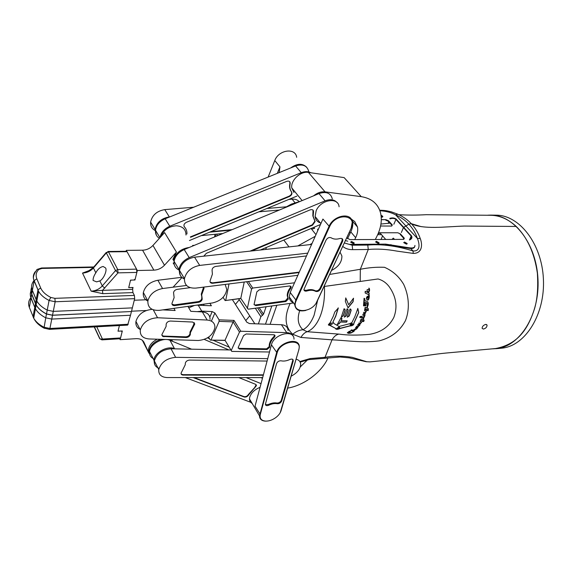 <?xml version="1.0" encoding="UTF-8"?>
<svg xmlns="http://www.w3.org/2000/svg" width="572" height="572" viewBox="0 0 572 572"><rect width="100%" height="100%" fill="white"/><g stroke="black" fill="none" stroke-linecap="round" stroke-linejoin="round"><path stroke-width="0.86" d="M317.689 229.122L317.667 230.502M366.044 361.711L369.934 361.876L410.796 357.786C426.519 355.648 434.42 354.161 446.267 353.024L495.602 348.541C518.74 344.122 528.242 327.935 534.477 308.909C537.337 299.413 538.295 287.494 537.365 273.159C534.513 253.274 527.47 237.709 516.237 226.455C508.186 219.062 499.585 215.337 490.426 215.279L426.247 214.693C416.659 215.229 407.521 215.222 398.834 214.679M379.708 210.231C385.499 210.475 385.199 210.432 391.262 211.819L397.654 214.128C402.995 216.516 407.55 219.705 411.318 223.688L408.851 224.138C405.241 220.299 400.85 217.224 395.688 214.915C391.405 212.519 386.136 211.125 379.894 210.739M421.278 226.669L411.318 223.688C415.286 227.978 418.268 232.918 420.256 238.517C422.544 244.258 422.579 253.417 413.27 253.41L412.991 250.936C421.128 251.63 419.262 242.857 417.388 238.445C415.522 233.054 412.677 228.285 408.844 224.138L405.927 226.012L408.844 224.138L411.311 223.695C423.337 229.751 445.373 226.669 464.207 226.069L516.237 226.455M397.654 214.128L395.688 214.915L417.388 238.445L420.256 238.517M239.26 299.728L235.421 304.39M245.781 320.606L249.714 315.887L245.781 320.606M381.302 219.627L385.928 219.669L388.517 220.771L388.309 221.271L385.728 220.17L385.928 219.669L381.302 219.705M380.938 224.045L389.982 223.123M409.516 239.882L411.161 236.022L403.432 227.584L401.358 232.532L403.432 227.584L395.86 219.333C394.251 218.261 392.292 218.111 389.982 218.883L389.811 218.347C392.313 217.61 394.415 217.839 396.124 219.055L403.696 227.306L403.432 227.584L405.927 226.012L403.696 227.306L411.432 235.735C412.498 237.552 411.861 238.974 409.523 239.997L411.654 237.294L411.432 235.735M266.395 247.433L265.751 249.428L266.395 247.433M394.601 239.418L393.286 238.124L391.977 239.432M381.095 239.482L382.568 235.864M377.684 234.656L381.503 234.656M378.078 233.776L380.13 233.104L385.735 239.461M403.689 238.267L403.224 239.382L403.689 238.267M311.654 229.229L314.679 228.314M483.397 329.064C485.778 328.421 487.008 327.12 487.079 325.153L485.764 324.395C483.44 325.096 482.225 326.412 482.11 328.349L483.397 329.064M299.692 310.689C296.968 318.861 298.069 325.218 302.988 329.751L307.178 331.71C304.74 332.496 302.659 334.405 300.951 337.444L292.75 334.262C295.953 331.531 299.363 330.03 302.988 329.751C307.557 327.313 311.275 322.429 314.15 315.1L317.617 300.372M345.753 297.898L348.713 304.747L353.532 298.198L353.11 301.687L348.048 307.908L345.352 301.423L345.753 297.898M368.146 291.534L369.176 293.336L369.04 294.859C369.784 296.525 368.625 302.302 366.745 299.32L366.695 299.099C365.608 296.689 369.112 294.945 367.453 297.783C368.246 298.791 368.683 297.776 368.754 294.723L365.158 292.993L365.208 291.27L368.161 292.714L367.324 291.248C366.781 290.233 366.888 289.661 367.653 289.532L368.911 290.161L368.897 288.102L369.369 288.667C369.741 290.176 369.576 291.248 368.883 291.884L368.146 291.534M368.196 310.596L366.673 310.396L365.079 313.763L364.414 313.513L365.022 314.664L364.829 315.923L362.755 315.165L363.199 313.957L364.178 314.328L363.635 312.376L365.501 312.519L365.93 311.118L364.557 310.503L365.143 307.236L366.802 307.915L367.174 306.292L367.31 308.101L368.368 308.751L368.196 310.596M364.736 305.005L365.093 303.589L366.266 303.625L365.78 305.805L363.513 305.741L364.085 298.269L364.907 298.856L364.707 300.45L367.539 301.709C368.447 302.86 368.518 304.34 367.76 306.163L367.117 305.233L367.724 303.367L364.493 301.959C363.735 304.075 363.978 305.233 365.201 305.427L364.736 305.005M333.34 316.159L334.777 312.026L338.302 308.043L335.771 316.209L332.84 322.243L333.819 323.473L339.074 326.476L349.478 323.766L351.902 322.601L354.876 316.602L357.857 308.48L358.737 312.591L353.954 323.166C353.939 324.982 352.516 325.926 349.685 326.004L340.176 328.471C337.437 329.658 335.893 329.629 335.557 328.378L328.378 324.646L330.108 322.722L333.34 316.159M341.555 316.323L344.079 308.723L345.145 310.253L343.307 315.823L341.334 317.095L341.555 316.323M344.551 316.387L347.082 308.801L348.148 310.324L346.296 315.887L344.323 317.153L344.551 316.387M347.533 316.452L350.078 308.88L351.129 310.403L349.277 315.951L347.304 317.217L347.533 316.452M359.895 316.709L361.49 316.273L360.989 317.467L359.795 317.481L359.895 316.709M362.126 316.759L363.806 317.074L364.335 315.758L364.657 316.101L363.213 319.584L364.171 320.098L363.728 321.557L362.24 321.4L360.124 324.038L359.502 323.845L359.924 324.732L359.531 325.69L357.579 325.111L358.215 324.181L359.144 324.467L358.901 322.958L360.739 323.066L361.39 321.972L360.11 321.485L361.175 318.904L362.727 319.433L363.306 318.204L361.74 317.653L362.126 316.759M393.836 317.417C397.74 307.15 396.274 297.018 389.425 287.022C386.429 282.897 382.632 280.208 378.035 278.972L324.424 286.436C324.967 297.419 323.609 307.236 320.356 315.887C316.988 324.317 312.591 329.594 307.178 331.71L338.896 334.105C347.461 335.335 357.607 335.428 369.333 334.37C380.859 332.496 389.024 326.848 393.836 317.417M349.406 331.245C350.858 331.109 350.965 331.324 349.728 331.882L348.713 331.989L348.534 332.582C350.565 332.961 352.259 332.511 353.596 331.224L350.758 330.544L351.551 329.865L353.875 330.444L353.668 329.858L354.733 329.15L355.72 329.415L356.549 328.585L355.398 328.099L356.835 326.126L358.301 326.569L359.073 325.561L356.806 328.786L354.461 330.237L354.032 331.331L350.965 333.026L348.613 333.376L347.39 332.668L349.406 331.245M341.076 320.728L347.218 320.842L346.482 322.158L340.347 322.043L339.382 323.623L337.237 324.639L340.969 317.725L341.949 318.997L341.076 320.728M344.287 317.024L346.203 315.758L348.048 310.196L347.919 309.166M341.291 316.967L343.214 315.694L345.045 310.124L344.923 309.087M347.268 317.088L349.185 315.823L351.036 310.274L350.908 309.238M363.249 319.505L364.514 315.851M332.84 322.243L335.671 316.08L338.209 307.85M335.549 328.864L340.075 328.328L349.585 325.876C352.416 325.797 353.839 324.853 353.853 323.037L358.637 312.462L357.765 308.38M339.575 327.398L338.881 327.091L336.915 328.392M337.609 328.685L336.908 328.257L338.981 327.227L339.697 327.677L337.609 328.685M351.887 323.337L350.057 324.732L351.987 323.473L352.745 323.988L350.8 325.225L350.064 324.732M347.769 241.205L345.452 240.569M265.487 324.16L271.85 305.948L265.487 324.16M328.485 325.089L330.373 325.511L335.557 328.378M333.826 323.409L333.605 322.672M332.339 323.309L332.289 323.23C330.802 322.844 329.951 323.259 329.737 324.46M364.707 300.45L364.793 298.777M363.577 305.848L365.672 305.677L366.144 303.475M364.242 305.348L364.385 301.83L367.596 303.317M367.145 305.72L367.653 306.027L368.011 302.037M367.51 306.663L367.31 308.101M366.037 311.068L366.645 310.446M366.723 310.532L368.096 310.467L368.368 308.744M364.686 310.796L365.78 311.175M362.784 315.086L364.729 315.801L364.922 314.543L364.314 313.392L364.979 313.642L366.116 311.168M366.959 309.309L367.989 309.738L366.959 309.309M366.402 309.223L365.215 308.673L365.136 309.509M366.988 299.864C368.94 299.442 369.591 297.726 368.926 294.716L369.062 293.193L368.025 291.391L368.761 291.734C369.462 291.098 369.619 290.025 369.24 288.517L369.112 288.252M365.165 292.907L368.754 294.723M367.195 298.255L367.839 296.11M361.776 317.574L363.206 318.175M360.174 321.693L361.182 322.022M357.643 325.025L359.43 325.561L359.824 324.596L359.402 323.709L360.024 323.909L361.554 322.007M361.511 321.929L362.24 321.4M362.255 321.493L363.628 321.428L364.171 320.098M362.669 320.52L363.628 320.856L362.669 320.52M360.696 320.642L362.155 320.384L361.018 320.02L360.696 320.642M348.412 332.418L348.598 331.846L350.514 331.174M347.347 332.954L350.85 332.875L353.918 331.181L354.354 330.094L356.699 328.593M356.692 328.557L358.909 325.504M350.865 330.452L353.367 331.174M357.436 327.348L356.499 326.977L356.249 327.527M348.713 304.747L345.745 297.983M347.976 307.743L353.003 301.551L353.389 298.412M337.237 324.503L339.282 323.495L340.254 321.914L346.382 322.029L347.054 320.842M341.148 320.599L341.856 318.032M324.338 285.928L324.424 286.436M360.21 281.388L360.324 269.29C368.432 267.632 376.483 266.967 384.47 267.296C392.692 270.871 399.113 276.591 403.725 284.441C409.237 296.539 409.795 309.574 405.476 320.592C399.964 330.995 391.212 337.752 379.229 340.855C362.233 343.207 344.78 340.233 332.032 339.847L300.951 337.444M329.687 274.438L360.324 269.29M338.896 334.105C336.179 334.663 333.891 336.572 332.032 339.847M323.945 358.351L340.097 357L349.306 357.857L366.173 361.726L369.934 361.876M299.835 361.554L310.131 358.558L309.08 359.595L323.952 358.351L325.025 357.321C333.555 355.798 342.607 355.798 352.18 357.321L366.452 361.64M310.131 358.558L325.025 357.321L332.025 339.868M360.331 269.269L368.268 249.478L367.782 245.073C381.367 243.879 396.439 245.838 412.991 250.936L410.803 248.513M413.27 253.41L396.875 251.101C386.658 249.213 377.12 248.677 368.268 249.478L352.652 249.657C348.627 249.678 345.324 248.591 342.735 246.403M360.882 320.291L361.919 320.313M332.396 323.373C332.153 324.581 331.295 324.989 329.829 324.581C330.073 323.373 330.923 322.973 332.396 323.373M365.115 309.588L365.322 308.801L366.523 309.266L365.923 309.874L365.115 309.588M356.599 327.113L357.614 327.398L356.17 327.62L356.599 327.113M259.209 307.686L263.535 314.192L266.109 306.735M238.653 298.791L254.826 323.781M258.372 323.902L260.868 316.652L255.305 308.222M263.535 314.192L260.868 316.652M314.307 227.12L313.942 228.371M492.764 348.841L496.975 348.57C520.048 346.081 539.818 314.65 537.973 279.115C536.393 243.565 513.756 214.8 490.626 215.108L487.887 215.194M500.707 348.276L502.273 348.112C525.411 345.617 545.238 314.307 543.4 278.921C541.827 243.522 519.14 214.872 495.938 215.172L490.94 215.108M351.187 219.112L354.719 221.507L357.507 227.027C358.086 230.359 357.471 233.905 355.67 237.666L354.726 239.604M375.303 239.504L376.955 236.2C380.945 228.078 382.175 220.442 380.652 213.306C378.249 203.939 371.786 198.391 361.261 196.654L325.053 191.849C321.142 191.456 317.324 192.785 313.592 195.831M361.261 196.654L344.151 177.613L308.415 172.408C300.643 170.914 290.519 180.373 291.777 187.902L293.937 192.464M352.109 219.555L352.581 221.292C353.167 224.617 352.574 228.156 350.793 231.903L347.511 238.71M277.32 173.359L279.958 166.845L279.157 172.608M306.728 167.31C302.517 163.099 297.133 163.32 290.583 167.982M296.661 157.3C295.552 147.404 278.578 149.792 274.774 160.546L268.132 177.077M320.277 222.851C317.238 221.85 315.515 219.734 315.108 216.509L316.144 210.818C320.513 199.657 338.317 196.661 339.089 206.771M305.827 310.446C299.177 311.84 295.474 309.895 294.73 304.604L295.71 300.2L329 226.433C333.548 215.158 351.601 211.962 352.259 222.129L351.108 228.407L316.259 302.874M296.267 300.479C289.968 313.542 311.804 314.007 317.203 301.179L350.958 228.628C358.201 214.5 335.685 212.176 329.586 226.719L296.267 300.479L290.204 292.478L289.253 296.875C289.411 299.699 290.783 301.644 293.379 302.702M329.586 226.719L322.923 219.047L290.204 292.478M304.018 290.104L306.399 290.326C309.852 289.268 312.748 289.389 315.086 290.683C316.981 291.27 318.611 290.519 319.97 288.417L342.056 240.748L342.585 241.384C343.243 239.103 342.371 238.138 339.954 238.503C336.458 239.518 333.519 239.275 331.138 237.788C329.186 237.065 327.491 237.83 326.061 240.083L303.911 289.554C304.132 290.941 305.126 291.42 306.892 290.991C310.346 289.933 313.242 290.047 315.58 291.341C317.474 291.935 319.104 291.177 320.463 289.075L342.585 241.384M319.97 288.417L320.463 289.075M342.056 240.748L342.185 238.703M315.086 290.683L315.58 291.341M156.363 235.142L155.048 229.458C156.628 222.494 161.39 218.311 169.333 216.902L169.898 216.859M266.924 208.487L286.465 206.799M154.991 230.452C151.809 228.607 150.35 225.811 150.629 222.065C152.173 215.129 156.885 210.982 164.772 209.617L193.643 207.243M288.889 199.406L292.106 199.142C295.002 198.949 297.283 199.707 298.956 201.415M222.808 233.526L201.258 235.628M210.811 231.681L232.189 229.629M209.595 232.182L230.995 230.123M279.408 210.024L258.844 211.826M299.278 272.115L212.484 282.854L210.16 282.118M299.077 272.565L212.748 283.269C210.932 283.362 210.017 282.632 210.003 281.088L212.405 274.152L212.098 270.62C211.962 268.468 213.206 267.053 215.83 266.38L306.485 255.949M307.729 253.146L199.692 265.415C191.37 267.095 186.286 271.514 184.456 278.664C184.32 285.321 188.117 288.46 195.838 288.102L297.855 275.304M331.546 270.449C338.46 266.895 341.92 262.09 341.913 256.027L340.054 252.159M311.611 244.437L194.544 257.178C186.279 258.816 181.252 263.192 179.465 270.313C179.086 274.417 180.731 277.32 184.413 279.022M160.024 237.623C160.968 232.575 164.221 228.779 169.784 226.24L301.28 172.672C304.955 171.257 308.158 171.285 310.896 172.765M159.381 238.338C156.499 236.465 155.205 233.755 155.491 230.209C156.356 225.125 159.581 221.314 165.165 218.776L295.595 165.951C302.674 163.756 307.05 165.558 308.723 171.364M296.897 196.096L189.461 240.512M184.105 226.448L184.463 226.955C186.265 228.879 187.087 231.231 186.922 234.005M184.22 226.576L185.428 228.149M289.21 196.146L289.489 196.489L190.605 237.294L190.369 236.922L289.21 196.146C291.427 194.88 292.128 193.372 291.32 191.613C289.647 189.375 289.167 186.622 289.89 183.355L289.661 181.61M289.489 196.489C291.706 195.224 292.406 193.715 291.598 191.956C289.925 189.718 289.446 186.965 290.168 183.698C290.311 181.51 289.196 180.716 286.829 181.317L186.365 222.322C184.02 223.659 183.39 225.204 184.463 226.955M203.775 256.177L206.32 253.332L310.131 209.867C312.569 209.216 313.692 210.003 313.506 212.219L313.141 216.245L315.158 221.521L312.541 225.196L251.644 250.965M313.013 210.103L312.841 215.873L314.857 221.149L312.24 224.825L250.035 251.137M313.199 211.847L313.506 212.219M260.281 250.021L320.492 224.503M332.296 198.849C330.702 192.993 326.262 191.241 318.976 193.593L184.213 249.549C178.435 252.231 175.061 256.156 174.088 261.318C173.731 265.358 175.339 268.239 178.922 269.977M337.115 202.667C334.398 199.485 330.394 198.87 325.103 200.843L189.218 257.629C183.383 260.353 179.973 264.307 178.972 269.491L180.244 275.275M248.362 281.51L252.76 288.059L251.551 289.089L246.625 281.731M240.855 298.498L225.125 300.565L240.783 298.391L248.148 309.202L293.565 302.96M225.125 300.565L223.08 297.326M228.993 283.941L225.718 300.364M240.783 298.391L244.23 282.032M247.333 308.472L251.551 289.089M288.159 298.798L287.702 296.389C287.666 293.729 288.681 291.034 290.755 288.302L291.227 287.037L289.675 285.957L259.252 289.84L256.842 291.877L254.075 304.476L255.72 305.648L285.836 301.544L288.231 299.17L287.237 295.731C287.201 293.071 288.216 290.376 290.283 287.644L290.726 286.143M254.097 304.747L255.276 304.969L285.371 300.886L287.695 298.141M294.523 282.79L252.76 288.059M216.516 234.141L217.567 235.7M216.173 236.279L215.008 234.541L215.344 234.255M215.008 234.541L214.572 236.944M194.394 245.317L192.592 245.467M173.902 264.228L173.18 263.013M203.603 287.13L201.28 294.115L202.223 299.042C201.852 300.758 200.65 301.844 198.613 302.309L174.789 305.598C172.873 305.705 171.929 304.969 171.957 303.389L174.124 297.633L173.545 292.549C173.967 290.848 175.189 289.782 177.206 289.353L190.211 287.666M201.702 297.519L201.809 298.362C201.437 300.071 200.236 301.158 198.205 301.623L174.396 304.897L172.015 304.225M203.153 288.96L203.568 289.632L204.04 288.331L203.746 287.108M203.568 289.632L201.694 294.802L202.116 298.198M225.168 284.42L226.791 289.496C225.482 296.532 220.685 301.022 212.412 302.96L159.567 310.331C151.501 310.782 147.605 307.636 147.876 300.886C149.75 294.287 154.64 290.176 162.562 288.538L157.886 280.259C150.028 281.846 145.181 285.921 143.35 292.492C142.85 296.425 144.351 299.285 147.848 301.072M186.536 285.464L162.562 288.538M157.886 280.259L181.689 277.313M189.246 247.454C180.716 248.748 175.504 253.103 173.609 260.51L172.887 259.302L176.448 252.109L164.486 265.222C161.533 268.289 157.994 269.934 153.875 270.148L137.323 270.513L134.971 279.994L130.545 280.116L128.707 287.63L133.112 287.487M185.986 235.02C185.936 229.336 182.704 226.262 176.29 225.783C168.676 226.398 163.528 230.044 160.832 236.729M134.277 300.243L147.254 299.728M137.323 270.513L126.319 250.372L142.571 250.2C146.618 250.035 150.078 248.455 152.953 245.445L164.486 265.222M126.105 251.272L126.319 250.372M173.087 287.187L181.989 277.513M176.448 252.109L164.586 232.575L152.953 245.445M95.824 272.815C97.705 269.233 100.143 267.124 103.132 266.488L105.505 267.896C107.5 270.113 103.539 279.207 99.835 280.909L96.604 281.874L93.079 280.452C92.979 278.292 93.894 275.747 95.824 272.815L93.429 267.975L93.601 267.238M31.632 287.108L30.952 290.047L31.203 292.628L36.15 304.862C38.131 308.358 41.577 311.382 46.496 313.928L52.524 315.193L131.446 311.525L134.677 298.663L55.162 301.759L49.07 300.464C44.108 297.905 40.619 294.887 38.61 291.413L34.098 280.809C32.776 277.477 33.155 274.446 35.235 271.714M52.524 315.193L53.275 311.382L132.361 307.879L53.275 311.382L47.226 310.11C42.299 307.557 38.839 304.533 36.844 301.044L32.389 290.397L34.156 280.595L36.844 278.821L40.705 288.009C42.307 291.648 45.688 294.802 50.844 297.476L54.898 298.341L134.399 295.402L134.677 298.663M31.71 294.194L32.389 290.397C30.967 286.722 31.546 283.426 34.134 280.516C31.546 283.426 30.967 286.722 32.389 290.397L36.179 299.656L37.988 289.804L40.705 288.009M132.926 292.599L102.767 293.665L102.495 290.354L132.647 289.346L132.926 292.599L134.399 295.402M132.647 289.346L132.883 288.417L132.01 287.523L129.365 287.609L128.843 287.065L130.409 280.68L131.21 280.101L133.869 280.023L135.206 279.05L136.851 272.422L118.018 272.865L102.495 290.354L91.17 291.169L82.518 273.08L90.054 270.227M102.767 293.665L91.17 291.169C95.631 290.891 99.342 289.132 102.302 285.907L115.523 270.592L118.018 272.865L117.746 269.548L136.572 269.14L136.851 272.422M136.572 269.14L127.034 251.68L108.508 251.887L108.029 251.473L107.493 252.088M108.029 251.473L126.541 251.272L127.034 251.68M88.41 271.114L82.518 273.08C86.901 272.844 90.54 271.142 93.429 267.975L106.328 252.903L108.508 251.887L117.746 269.548L115.523 270.592L106.328 252.903L106.192 252.517L107.035 252.309M88.167 271.221L93.307 267.574L106.192 252.517M54.898 298.341L55.162 301.759L53.275 311.382L47.226 310.11C42.299 307.557 38.839 304.533 36.844 301.044L36.179 299.656L35.478 303.467M307.586 359.774L300.257 366.967M327.928 358.051C321.75 372.1 304.19 385.299 288.031 388.059L287.709 388.116M252.145 403.41C250.372 402.445 249.485 400.936 249.478 398.884L249.714 397.211C251.194 392.814 254.64 389.525 260.06 387.337M266.588 421.121L265.401 421.142C261.576 420.856 259.617 419.104 259.516 415.887L276.569 352.731C278.986 341.863 299.664 336.729 299.278 346.939L298.934 349.456L280.201 412.727M298.748 349.778C302.845 337.716 279.965 340.883 277.127 352.945L260.296 414.414C259.502 418.468 261.318 420.699 265.737 421.121C269.019 421.164 272.308 420.027 275.597 417.724C278.435 415.601 280.266 413.249 281.081 410.667L298.934 349.456M294.001 339.182C294.33 328.979 273.788 333.991 271.428 344.83L255.026 406.177L260.296 414.414M289.968 359.459C286.715 360.953 283.755 361.404 281.067 360.803C278.979 360.689 277.47 361.611 276.548 363.585L265.372 404.318C265.615 405.684 266.716 405.991 268.69 405.233C271.864 403.746 274.746 403.239 277.334 403.718C279.336 403.761 280.788 402.867 281.674 401.029L293.207 361.039C293.365 359.202 292.285 358.68 289.968 359.459M265.401 404.618L268.268 404.547C271.443 403.06 274.324 402.552 276.912 403.024C278.914 403.074 280.359 402.18 281.245 400.343L292.757 360.36L293.207 361.039M281.245 400.343L281.674 401.029M292.757 360.36L292.785 359.409M276.912 403.024L277.334 403.718M263.292 375.253L183.076 375.096C180.931 374.76 180.516 373.623 181.817 371.686L185.249 364.764L185.321 363.22C185.864 361.368 187.251 360.324 189.496 360.088L267.095 361.054M263.406 374.846L182.847 374.66L181.117 373.952M182.847 374.66L183.076 375.096M267.732 358.658L175.625 357.343C166.738 358.229 161.118 362.305 158.773 369.562C158.444 374.553 161.247 377.22 167.167 377.563L262.67 377.591M291.177 376.176C297.19 373.066 300.357 369.083 300.672 364.235C300.472 361.575 298.949 359.91 296.096 359.223M230.852 349.971L171.028 348.77C162.198 349.606 156.635 353.639 154.333 360.875C153.94 364.507 155.52 366.988 159.059 368.332M256.177 384.691L254.647 387.573L248.434 394.451C247.283 396.21 245.803 396.932 243.979 396.611L194.065 377.57M238.781 377.584L255.663 384.341L256.499 385.571L248.67 394.852C247.526 396.618 246.039 397.333 244.215 397.018L193.193 377.57M248.434 394.451L248.67 394.852M185.299 377.57L250.672 402.273M248.048 395.073L248.484 395.195M262.484 378.285L260.803 377.591M191.613 349.185L169.977 340.297C163.02 337.022 150.25 344.001 149.549 351.508C149.185 354.647 150.372 356.971 153.11 358.487M261.054 383.626L246.096 377.584M174.932 348.848L174.496 348.677C167.517 345.431 154.633 352.495 153.897 360.017L154.726 364.528M243.979 396.611L244.215 397.018M207.536 337.852L209.474 338.681M212.913 340.161L229.15 347.14M228.922 349.935L204.304 339.432M267.01 349.513L239.339 349.027L238.252 347.333L243.543 335.621L246.153 333.984L273.945 334.777L275.096 335.793L274.367 337.237C271.314 340.233 269.741 343.307 269.655 346.439L269.691 347.268L267.01 349.513L266.573 348.841L238.917 348.341L239.339 349.027M274.646 334.963L273.924 336.565C270.871 339.561 269.305 342.628 269.219 345.767L269.255 346.596L266.573 348.841M238.917 348.341L238.116 348.112M203.546 305.391L204.075 304.125M288.102 330.509C287.78 326.984 285.557 325.06 281.424 324.739L249.463 323.58L246.789 322.186L232.368 299.614M240.805 331.245L239.489 332.075L233.133 321.879L234.012 320.399L240.805 331.245L286.779 332.647C289.632 332.782 291.62 333.812 292.757 335.75M209.895 303.31L211.39 305.763L196.725 305.148M194.509 305.455L188.76 307.815M197.211 311.661L201.752 311.118L212.191 311.576L214.886 312.984L211.404 321.128M208.587 337.165L210.303 340.104L225.025 340.283L233.133 321.879L219.097 321.364L219.055 319.834L214.886 312.984M219.097 321.364L211.068 339.947M225.025 340.283L231.767 351.408L269.512 352.002M231.21 350.565L239.489 332.075M219.055 319.834L234.012 320.399M225.125 340.447L210.303 340.104M161.89 335.399L163.585 336.086L185.764 336.837C188.031 336.622 189.425 335.571 189.954 333.669L189.983 332.06L193.486 325.103L193.879 325.797L194.759 324.031L192.757 322.043L170.449 321.049C168.175 321.221 166.745 322.265 166.166 324.181L166.102 326.455L161.855 334.67L162.691 336.45L186.15 337.53C188.424 337.323 189.818 336.264 190.347 334.363L190.376 332.747L193.879 325.797M194.308 322.658L193.486 325.103M210.067 319.405C210.046 314.965 207.472 312.469 202.338 311.926L190.812 311.325L187.923 306.377M207.171 320.048C212.334 320.563 214.915 323.051 214.915 327.499C212.991 335.242 207.45 339.575 198.277 340.497L149.006 338.946C142.75 338.359 139.847 335.349 140.304 329.901C142.814 322.408 148.563 318.354 157.557 317.753L207.171 320.048L202.338 311.926M152.145 309.352C143.572 310.289 138.174 314.307 135.943 321.4C135.45 325.168 136.922 327.885 140.376 329.551M173.909 308.329L175.139 310.517L162.813 309.874M190.455 332.175L189.975 332.16M149.95 355.169L149.113 350.665C150.372 345.352 154.297 341.57 160.889 339.318M142.385 340.347L148.97 353.26L148.47 349.406C149.313 345.188 152.238 341.784 157.228 339.203M169.827 339.604L172.093 341.169M131.524 311.204L146.218 310.524M119.727 338.774L120.156 339.668L136.086 338.667C140.004 338.538 142.635 339.768 143.972 342.363L143.772 341.963M120.585 337.93L120.027 338.753L101.902 339.875L99.664 338.574L100.064 339.039L102.438 339.053L120.585 337.93L122.101 331.832L121.25 331.016L118.669 331.167L118.147 330.673L119.405 325.554L118.018 331.202L122.322 330.959L120.156 339.668M171.764 339.661L172.472 341.327M171.121 339.639L172.437 341.305M148.97 353.26L143.972 342.363M131.374 311.533L52.51 315.279L51.766 319.076L130.509 315.251L127.642 325.111L49.421 329.358L49.921 328.464L128.242 324.252M52.51 315.279L46.475 314.014L45.753 317.817L51.766 319.076L45.753 317.817C40.848 315.272 37.409 312.248 35.435 308.744L34.77 307.35L33.054 316.745L33.712 318.146C35.671 321.664 39.082 324.689 43.944 327.227L49.921 328.464L51.766 319.076L130.509 315.251L131.417 311.618M31.067 289.01L31.696 294.28L31.017 298.062L30.409 295.974L30.309 293.407L30.938 290.969L30.266 293.915L30.516 296.489L34.77 307.35L31.017 298.062L29.351 307.421L33.741 318.196M31.696 294.28L35.464 303.553L34.77 307.35L35.435 308.744L33.712 318.146C35.607 322.143 39.032 325.461 44.001 328.113L44.337 328.299M46.475 314.014C41.563 311.468 38.117 308.444 36.129 304.947L35.464 303.553M49.421 329.358L44.001 328.113L45.753 317.817C40.848 315.272 37.409 312.248 35.435 308.744L36.129 304.947M403.739 242.664L406.964 244.008L407.185 243.536L404.518 242.035L403.725 242.628L406.399 244.13L407.185 243.536M351.322 241.999L354.018 243.472L354.218 242.936L351.523 241.477L350.636 242.178L351.322 241.999M350.636 242.178L353.332 243.636L354.218 242.936M376.204 241.849L378.886 243.315L379.1 242.807L376.419 241.327L375.575 241.977L376.204 241.849M375.575 241.977L378.256 243.457L379.1 242.807M388.517 220.771L392.299 224.953L391.698 226.054L380.58 225.997M388.309 221.271L392.099 225.454L392.299 224.953M378.5 232.768L397.776 232.768L400.407 233.898L404.325 238.224L403.746 239.375L349.978 239.625L346.725 237.823M400.407 233.898L400.2 234.406L404.111 238.731L404.325 238.224M414.914 245.409C415.058 247.526 413.206 248.334 409.352 247.819L385.607 244.115L349.549 244.394M414.686 246.789C414.157 248.284 412.305 248.799 409.13 248.334L385.392 244.63L385.607 244.115M381.217 217.002L382.067 217.145C383.326 216.767 382.983 216.152 381.023 215.301M349.077 232.768L350.379 232.768M352.667 225.868L352.009 225.861M388.152 223.38L388.796 221.807M396.124 219.055L393.836 224.253M382.468 217.103L381.059 215.551M298.062 202.273L291.212 205.119M292.12 204.747L291.298 204.161M276.827 305.262L270.106 324.331M292.75 334.262C284.87 326.977 284.012 316.695 290.176 303.425M312.069 243.407L309.874 244.623M297.833 245.939L315.236 236.3M283.834 240.04L288.989 246.897M315.973 234.642L311.068 228.493M351.487 244.38L352.173 245.202L367.782 245.073M344.337 242.957L352.173 245.202L352.652 249.657M406.799 244.072L405.748 242.907M262.584 315.408L257.615 307.9M325.053 191.849L308.415 172.408M355.67 237.666L350.793 231.903M274.774 160.546L279.958 166.845M306.399 290.326L306.892 290.991M292.106 199.142L294.83 202.531M164.772 209.617L169.333 216.902M212.484 282.854L212.748 283.269M199.692 265.415L194.544 257.178M295.595 165.951L301.28 172.672M165.165 218.776L169.784 226.24M312.24 224.825L312.541 225.196M314.493 220.191L314.793 220.563M325.103 200.843L318.976 193.593M189.218 257.629L184.213 249.549M290.283 287.644L290.755 288.302M285.371 300.886L285.836 301.544M255.276 304.969L255.72 305.648M198.205 301.623L198.613 302.309M174.396 304.897L174.789 305.598M153.875 270.148L142.571 250.2M46.496 313.928L49.07 300.464L50.844 297.476M36.458 270.134L37.216 269.383L41.57 267.989L41.985 268.425L38.86 269.433C36.115 272.136 35.443 275.268 36.844 278.821M93.336 267.403L41.985 268.425M36.15 304.862L38.61 291.413L34.156 280.595C32.561 277.878 33.576 274.145 37.216 269.383L38.86 269.433M99.835 280.909L102.302 285.907L104.79 288.166M271.428 344.83L277.127 352.945M268.268 404.547L268.69 405.233M175.625 357.343L171.028 348.77M254.647 387.573L254.89 387.973M248.098 395.695L247.862 395.288M174.496 348.677L169.977 340.297M273.924 336.565L274.367 337.237M269.255 346.489L269.691 347.161M281.424 324.739L286.779 332.647M198.191 305.133L201.752 311.118M209.845 317.095L212.191 311.576M185.764 336.837L186.15 337.53M189.961 333.347L190.347 334.041M163.585 336.086L163.964 336.786M153.275 309.824L157.557 317.753M101.902 339.875L102.438 339.053L96.761 326.784M99.664 338.574L94.237 326.919M31.145 297.376C28.55 300.35 27.949 303.696 29.351 307.421L29.887 308.773M409.13 248.334L409.352 247.819M390.748 245.109L390.962 244.594M261.776 249.392L262.09 249.828M284.234 208.022L291.427 204.09L300.665 201.201M487.079 325.153L486.479 324.496M309.08 359.595L300.164 362.133M410.918 239.017L411.654 237.294C411.768 238.41 411.011 239.282 409.38 239.925M495.81 348.705L501.108 348.241M302.123 200.593L291.777 187.902M352.581 221.292L357.507 227.027M320.892 223.602L315.108 216.509M294.73 304.604L289.253 296.875M150.629 222.065L155.048 229.458M184.456 278.664L179.465 270.313M155.491 230.209L159.967 237.687M314.857 221.149L315.158 221.521M312.841 215.873L313.141 216.245M178.972 269.491L174.088 261.318M287.237 295.731L287.702 296.389M287.766 298.512L288.231 299.17M290.755 286.379L291.227 287.037M201.809 298.362L202.223 299.042M203.625 287.652L204.04 288.331M201.28 294.115L201.694 294.802M147.876 300.886L143.35 292.492M41.57 267.989L93.837 266.96M259.516 415.887L249.478 398.884M158.773 369.562L154.333 360.875M256.256 385.171L256.499 385.571M153.897 360.017L149.549 351.508M274.653 335.128L275.096 335.793M269.219 345.767L269.655 346.439M269.255 346.596L269.691 347.268M189.954 333.669L190.347 334.363M194.366 323.344L194.759 324.031M135.943 321.4L140.304 329.901M189.983 332.06L190.376 332.747M148.47 349.406L149.113 350.665M100.064 339.039L94.416 326.912"/></g></svg>
